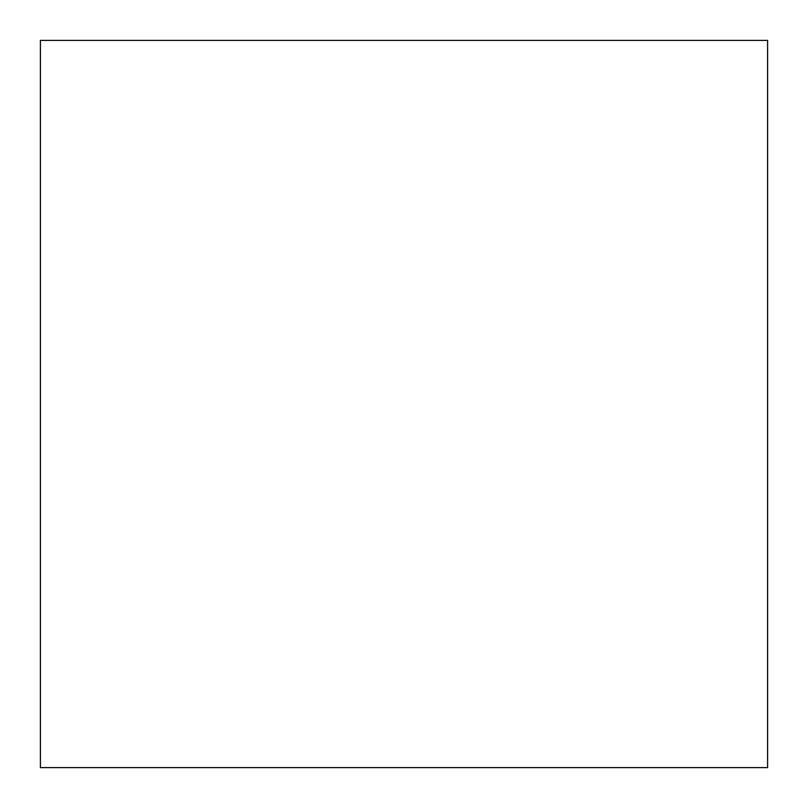 <?xml version="1.0" encoding="UTF-8"?>
<svg xmlns="http://www.w3.org/2000/svg" width="808" height="808" viewBox="0 0 808 808"><rect width="100%" height="100%" fill="white"/><g stroke="black" fill="none" stroke-linecap="round" stroke-linejoin="round"><path stroke-width="0.61" stroke-dasharray="4.04 3.03" d="M40.4 767.6L40.4 40.4L767.6 40.4L767.6 767.6L40.4 767.6L767.6 767.6L767.6 40.4L40.4 40.4L40.4 767.6"/><path stroke-width="1.21" d="M40.4 40.4L40.4 767.6L767.6 767.6L767.6 40.4L40.4 40.4L40.4 767.6L767.6 767.6L767.6 40.4L40.4 40.4"/></g></svg>
